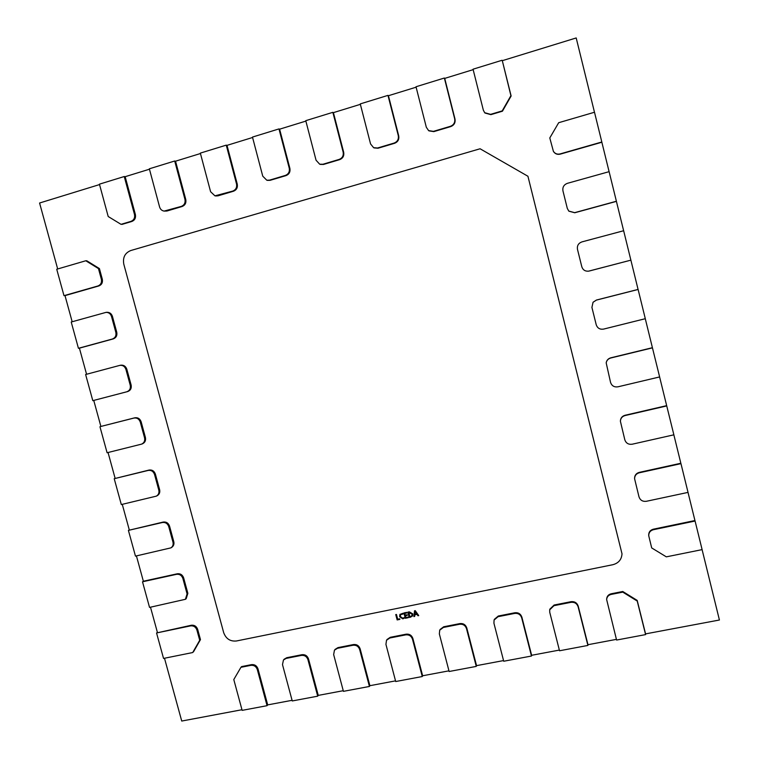 <?xml version="1.0" encoding="UTF-8"?>
<svg xmlns="http://www.w3.org/2000/svg" width="759" height="759" viewBox="0 0 759 759"><rect width="100%" height="100%" fill="white"/><g stroke="black" fill="none" stroke-linecap="round" stroke-linejoin="round"><path stroke-width="1.14" d="M128.404 530.38L163.242 522.05C166.297 521.68 168.394 523.036 169.551 526.11L173.783 541.67L169.551 526.11C168.394 523.036 166.297 521.68 163.242 522.05C166.297 521.68 168.394 523.036 169.551 526.11L173.783 541.67C174.314 544.108 173.631 546.006 171.733 547.362L170.927 547.865C172.824 546.508 173.507 544.611 172.976 542.163L168.735 526.575C167.578 523.492 165.471 522.145 162.417 522.515L128.404 530.38L135.472 556.119L170.927 547.865M173.783 541.67C174.314 544.108 173.631 546.006 171.733 547.362C173.631 546.006 174.314 544.108 173.783 541.67L172.976 542.163M141.591 444.129L142.455 443.806C144.997 442.592 145.984 440.495 145.415 437.507C145.984 440.495 144.997 442.592 142.455 443.806C144.997 442.592 145.984 440.495 145.415 437.507L141.136 421.786C139.979 418.683 137.872 417.355 134.827 417.792C137.872 417.355 139.979 418.683 141.136 421.786L145.415 437.507L141.136 421.786C139.979 418.683 137.872 417.355 134.827 417.792L100.89 426.444L133.945 418.067C137 417.63 139.106 418.959 140.273 422.07L144.561 437.82C145.13 440.808 144.134 442.905 141.591 444.129L107.095 452.743L99.96 426.738M100.89 426.444L134.827 417.792L100.89 426.444L93.755 400.42L92.807 400.657L85.625 374.51L119.894 365.364C122.825 365.079 124.837 366.426 125.928 369.405L130.235 385.24C130.814 388.513 129.656 390.695 126.781 391.786L92.807 400.657M106.013 312.376L106.943 312.291C109.647 312.262 111.478 313.628 112.427 316.38L116.753 332.262L112.427 316.38C111.478 313.628 109.647 312.262 106.943 312.291C109.647 312.262 111.478 313.628 112.427 316.38L116.753 332.262C117.332 335.544 116.184 337.755 113.309 338.884L78.433 348.296L71.223 322.015L106.013 312.376C108.717 312.347 110.548 313.714 111.507 316.475L115.842 332.385C116.421 335.677 115.264 337.888 112.389 339.017L78.433 348.296M278.97 128.916L279.616 129.182L289.891 168.413C290.45 171.904 289.17 174.295 286.039 175.595L270.157 180.31L286.039 175.595C289.17 174.295 290.45 171.904 289.891 168.413C290.45 171.904 289.17 174.295 286.039 175.595L270.157 180.31L266.788 180.225L269.492 180.149L285.393 175.414C288.534 174.124 289.824 171.724 289.255 168.232L278.97 128.916L252.472 137.075L262.747 176.154L266.788 180.225M124.248 176.524L125.169 176.686L135.396 214.579C135.975 217.937 134.798 220.233 131.867 221.457L121.943 224.408L131.867 221.457C134.798 220.233 135.975 217.937 135.396 214.579C135.975 217.937 134.798 220.233 131.867 221.457L121.023 224.332L130.965 221.372C133.907 220.148 135.074 217.852 134.495 214.484L124.248 176.524L99.429 184.162L108.205 216.514L121.023 224.332M648.746 535.807L648.689 535.285C648.632 532.135 650.178 530.105 653.319 529.194C650.178 530.105 648.632 532.135 648.689 535.285C648.632 532.135 650.178 530.105 653.319 529.194L694.94 520.541L695.083 521.044L653.376 529.716C650.235 530.617 648.689 532.657 648.746 535.807L651.696 547.932L666.326 556.85L702.113 549.62L695.083 521.044M226.258 145.14L227.007 145.367L237.263 184.143C237.833 187.587 236.58 189.94 233.525 191.211L217.994 195.831L233.525 191.211C236.58 189.94 237.833 187.587 237.263 184.143C237.833 187.587 236.58 189.94 233.525 191.211L217.994 195.831L214.93 195.841L232.795 191.078C235.859 189.797 237.112 187.435 236.533 183.982L226.258 145.14L200.338 153.109L210.604 191.733L214.93 195.841M319.681 164.2L323.495 164.447L320.26 164.39L323.495 164.447L339.719 159.618C342.926 158.299 344.254 155.87 343.694 152.341C344.254 155.87 342.926 158.299 339.719 159.618L323.495 164.447L339.719 159.618C342.926 158.299 344.254 155.87 343.694 152.341L332.859 112.332L343.153 152.123C343.713 155.661 342.394 158.09 339.178 159.409L322.917 164.257L319.681 164.2L316.057 160.225L305.763 120.672L332.859 112.332M283.468 659.969L286.769 657.702L302.016 654.694L286.769 657.702L284.075 659.258L286.769 657.702L302.016 654.694C305.184 654.4 307.357 655.804 308.505 658.916L318.258 695.396L317.708 696.174L292.253 700.955L282.49 664.609L283.468 659.969L286.162 658.404L301.427 655.406C304.615 655.112 306.778 656.516 307.936 659.628L317.708 696.174M484.678 112.702L490.864 114.647L502.439 111.203L490.864 114.647L484.944 113.006L490.864 114.647L502.439 111.203L511.13 96.004L502.306 60.682L510.911 95.662L502.202 110.899L490.608 114.353L484.678 112.702L483.36 110.216L473.047 69.202L502.06 60.274M502.439 111.203L511.13 96.004L502.202 110.899M511.13 96.004L502.306 60.682L510.911 95.662M606.185 362.878L606.213 362.688C606.735 360.183 608.263 358.561 610.777 357.821C608.263 358.561 606.735 360.183 606.213 362.688C606.735 360.183 608.263 358.561 610.777 357.821L652.408 347.698L659.628 376.938L617.902 386.824C614.24 387.327 611.792 385.876 610.568 382.479L606.185 362.878C606.707 360.364 608.234 358.741 610.748 358.001L652.474 347.859M652.408 347.698L610.777 357.821L652.408 347.698L645.283 318.714M568.785 211.078L574.762 212.757L568.889 211.182L574.762 212.757L616.393 201.249L574.667 212.653L568.785 211.078L567.305 208.412L562.941 190.841C562.41 187.188 563.899 184.684 567.39 183.327L609.116 171.667L616.393 201.249M593.045 302.281L596.432 300.042L593.102 302.205L596.432 300.042L638.11 289.473L645.302 318.704L603.576 329.102C599.904 329.643 597.456 328.201 596.232 324.786L591.916 307.414L593.045 302.281L596.384 300.109L638.11 289.473M622.778 592.134L622.769 591.498L637.19 600.397L622.769 591.498L611.204 593.775C608.471 594.487 606.963 596.185 606.669 598.889C606.963 596.185 608.471 594.487 611.204 593.775L622.769 591.498L611.204 593.775C608.471 594.487 606.963 596.185 606.669 598.889L606.64 599.534C606.934 596.83 608.452 595.122 611.185 594.411L622.778 592.134L637.218 601.052L645.605 634.6L616.593 640.046L606.64 599.534M622.769 591.498L637.19 600.397L645.605 634.6M702.094 549.62L719.418 620.008L645.558 633.888L637.218 601.052M549.677 609.838L554.117 605.027L571.11 601.678L554.117 605.027L549.82 609.183L554.117 605.027L571.11 601.678C574.639 601.337 577.001 602.807 578.197 606.09L587.902 645.435L559.525 650.767L549.744 612.295L549.677 609.838L553.985 605.673L571.015 602.323C574.554 601.982 576.916 603.452 578.111 606.745L587.902 645.435M634.6 478.768L634.581 478.35C634.628 475.276 636.175 473.293 639.211 472.392C636.175 473.293 634.628 475.276 634.581 478.35C634.628 475.276 636.175 473.293 639.211 472.392L680.965 463.645L688.034 492.392L646.326 501.301C642.655 501.718 640.216 500.238 639.002 496.87L634.6 478.768C634.647 475.694 636.203 473.701 639.249 472.8L680.965 463.645M620.388 421.226L620.397 420.922C620.615 418.01 622.162 416.131 625.036 415.268C622.162 416.131 620.615 418.01 620.397 420.922C620.615 418.01 622.162 416.131 625.036 415.268L666.668 405.648L673.869 434.822L632.152 444.224C628.49 444.689 626.042 443.218 624.828 439.841L620.388 421.226C620.606 418.313 622.162 416.425 625.036 415.562L666.763 405.923M587.969 644.704L578.197 606.09C577.001 602.807 574.639 601.337 571.11 601.678C574.639 601.337 577.001 602.807 578.197 606.09L587.969 644.704L616.422 639.363M156.553 632.959L191.372 625.236C194.418 624.932 196.524 626.308 197.663 629.353L200.461 639.619L197.663 629.353C196.524 626.308 194.418 624.932 191.372 625.236C194.418 624.932 196.524 626.308 197.663 629.353L200.461 639.619L192.71 652.541L199.712 640.292L196.904 630.008C195.756 626.953 193.659 625.577 190.604 625.881L156.553 632.959L163.546 658.433L192.71 652.541M439.708 630.198L443.683 626.782L459.935 623.585L443.683 626.782L440.049 629.515L443.683 626.782L459.935 623.585C463.322 623.253 465.599 624.704 466.776 627.911L476.272 666.402L449.129 671.497L439.347 633.907L439.708 630.198L443.351 627.456L459.631 624.249C463.018 623.926 465.305 625.378 466.491 628.594L476.272 666.402M476.548 665.643L466.776 627.911C465.599 624.704 463.322 623.253 459.935 623.585C463.322 623.253 465.599 624.704 466.776 627.911L476.548 665.643L503.549 660.577M98.461 268.591L99.42 268.582L86.763 260.773L99.42 268.582L102.313 279.227C102.892 282.528 101.753 284.767 98.879 285.934C101.753 284.767 102.892 282.528 102.313 279.227L99.42 268.582L102.313 279.227C102.892 282.528 101.753 284.767 98.879 285.934L63.993 295.668L97.93 285.972C100.805 284.805 101.953 282.566 101.364 279.246L98.461 268.591L85.786 260.764L56.735 269.246L63.993 295.668M334.453 650.169L337.954 647.617L353.523 644.543L337.954 647.617L334.985 649.467L337.954 647.617L353.523 644.543C356.768 644.239 358.969 645.662 360.136 648.803L369.889 685.69L369.424 686.459L343.429 691.345L333.656 654.59L334.453 650.169L337.432 648.309L353.03 645.245C356.284 644.941 358.485 646.355 359.652 649.505L369.424 686.459M369.889 685.69L360.136 648.803C358.969 645.662 356.768 644.239 353.523 644.543C356.768 644.239 358.969 645.662 360.136 648.803L369.889 685.69L395.534 680.87M680.842 463.256L639.211 472.392L680.842 463.256L673.85 434.831M588.576 271.162L630.871 260.157L588.576 271.162C585.161 271.428 582.903 269.957 581.811 266.77L577.466 249.294C576.944 245.669 578.434 243.203 581.925 241.893L623.651 230.736L638.072 289.426L596.432 300.042L638.072 289.426M553.387 151.326L553.52 151.563C555.133 153.916 557.362 154.779 560.218 154.143C557.362 154.779 555.133 153.916 553.52 151.563C555.133 153.916 557.362 154.779 560.218 154.143L601.821 141.999L560.095 153.925C557.229 154.561 555 153.697 553.387 151.326L549.791 137.948L558.69 122.702L594.496 112.247L601.821 141.999M616.412 201.372L574.762 212.757L616.412 201.372L623.632 230.745M318.258 695.396L308.505 658.916C307.357 655.804 305.184 654.4 302.016 654.694C305.184 654.4 307.357 655.804 308.505 658.916L318.258 695.396L343.258 690.699M694.94 520.541L653.319 529.194L694.94 520.541L688.015 492.392M333.419 112.636L343.694 152.341L333.419 112.636L360.373 104.334M217.994 195.831L215.698 195.974L217.235 195.708M270.157 180.31L267.462 180.386L269.492 180.149M119.894 365.364L120.795 365.183C123.726 364.899 125.738 366.246 126.819 369.225L131.127 385.022L126.819 369.225C125.738 366.246 123.726 364.899 120.795 365.183C123.726 364.899 125.738 366.246 126.819 369.225L131.127 385.022C131.696 388.285 130.548 390.468 127.673 391.559L93.755 400.42M79.41 348.153L113.309 338.884C116.184 337.755 117.332 335.544 116.753 332.262C117.332 335.544 116.184 337.755 113.309 338.884L79.41 348.153L86.573 374.263M114.22 478.692L149.068 470.058C152.123 469.65 154.219 470.997 155.377 474.09L159.637 489.726L155.377 474.09C154.219 470.997 152.123 469.65 149.068 470.058C152.123 469.65 154.219 470.997 155.377 474.09L159.637 489.726C160.187 492.42 159.362 494.432 157.151 495.731L156.316 496.149C158.527 494.84 159.362 492.828 158.802 490.124L154.542 474.46C153.375 471.367 151.269 470.02 148.214 470.428L114.22 478.692L121.317 504.564L156.316 496.149M159.637 489.726C160.187 492.42 159.362 494.432 157.151 495.731C159.362 494.432 160.187 492.42 159.637 489.726L158.802 490.124M428.598 130.595L433.806 131.63L428.968 130.861L433.806 131.63L450.789 126.573C454.138 125.197 455.552 122.702 455.002 119.087C455.552 122.702 454.138 125.197 450.789 126.573L433.806 131.63L450.789 126.573C454.138 125.197 455.552 122.702 455.002 119.087L444.366 78.025L454.679 118.793C455.22 122.417 453.816 124.922 450.448 126.298L433.436 131.364L428.598 130.595L426.321 127.265L416.008 86.754L444.366 78.025M373.618 147.692L378.029 148.223L374.102 147.92L378.029 148.223L394.623 143.28C397.906 141.933 399.272 139.476 398.722 135.899C399.272 139.476 397.906 141.933 394.623 143.28L378.029 148.223L394.623 143.28C397.906 141.933 399.272 139.476 398.722 135.899L387.972 95.378L398.285 135.643C398.836 139.229 397.469 141.696 394.187 143.043L377.555 147.996L373.618 147.692L370.563 143.935L360.259 103.907L387.972 95.378M559.355 650.084L531.642 655.292L521.869 617.124C520.683 613.87 518.369 612.418 514.906 612.75C518.369 612.418 520.683 613.87 521.869 617.124C520.683 613.87 518.369 612.418 514.906 612.75L498.293 616.023L494.308 619.391L498.293 616.023L514.906 612.75L498.293 616.023L494.071 620.056L498.056 616.688L514.706 613.414C518.169 613.073 520.494 614.534 521.68 617.788L531.471 656.032L503.72 661.241L493.929 623.224L494.071 620.056M531.642 655.292L531.471 656.032M388.437 95.71L398.722 135.899L388.437 95.71L416.122 87.19M127.673 391.559C130.548 390.468 131.696 388.285 131.127 385.022C131.696 388.285 130.548 390.468 127.673 391.559L126.781 391.786M292.082 700.31L267.699 704.893L257.965 668.812C256.817 665.738 254.682 664.343 251.58 664.628L241.618 666.592L251.58 664.628C254.682 664.343 256.817 665.738 257.965 668.812C256.817 665.738 254.682 664.343 251.58 664.628L241.618 666.592L240.935 667.313L250.906 665.349C254.028 665.064 256.163 666.459 257.31 669.542L267.064 705.68L242.14 710.367L233.791 679.561L240.935 667.313M267.699 704.893L267.064 705.68M444.717 78.395L455.002 119.087L444.717 78.395L473.161 69.648M185.414 599.297L186.192 598.699L187.862 593.339L186.192 598.699L187.862 593.339L183.64 577.865C182.492 574.8 180.395 573.443 177.34 573.776C180.395 573.443 182.492 574.8 183.64 577.865L187.862 593.339L183.64 577.865C182.492 574.8 180.395 573.443 177.34 573.776L142.512 581.792L176.543 574.326C179.598 573.994 181.705 575.36 182.862 578.424L187.084 593.927L185.414 599.297L149.542 607.409L142.512 581.792M64.999 295.612L98.879 285.934L64.999 295.612L72.171 321.75M99.42 268.582L86.763 260.773L85.786 260.764M386.521 640.245L390.249 637.313L406.16 634.173L390.249 637.313L386.957 639.552L390.249 637.313L406.16 634.173C409.471 633.86 411.71 635.292 412.877 638.471L422.64 675.776L422.27 676.535L395.705 681.525L385.933 644.363L386.521 640.245L389.822 637.996L405.752 634.866C409.073 634.552 411.321 635.985 412.488 639.163L422.27 676.535M174.703 161.003L175.538 161.193L185.775 199.522C186.353 202.928 185.139 205.253 182.151 206.495L166.952 211.021L182.151 206.495C185.139 205.253 186.353 202.928 185.775 199.522C186.353 202.928 185.139 205.253 182.151 206.495L166.952 211.021L164.124 211.087L181.325 206.391C184.323 205.139 185.538 202.814 184.959 199.399L174.703 161.003L149.343 168.802L159.589 206.979C160.339 209.323 161.847 210.698 164.124 211.087M601.859 142.246L560.218 154.143L601.859 142.246L609.097 171.667M200.461 639.619L193.469 651.858L199.712 640.292M166.952 211.021L166.107 210.917M422.64 675.776L412.877 638.471C411.71 635.292 409.471 633.86 406.16 634.173C409.471 633.86 411.71 635.292 412.877 638.471L422.64 675.776L448.958 670.833M143.366 581.233L177.34 573.776L143.366 581.233L136.421 555.901M666.668 405.648L625.036 415.268L666.668 405.648L659.609 376.938M589.231 271.029L630.871 260.157L589.164 271.039M223.687 632.664L123.793 264.151C122.626 257.472 124.96 252.937 130.795 250.527L480.086 148.773L527.932 176.259L622.01 553.804C621.612 559.535 618.566 563.169 612.855 564.705L236.428 640.985C230.224 641.583 225.983 638.803 223.687 632.664M502.306 60.682L576.195 37.95L594.477 112.256M57.684 268.971L39.582 203.014L99.543 184.57M125.169 176.686L149.447 169.219M175.538 161.193L200.452 153.527M227.007 145.367L252.576 137.493M279.616 129.182L305.877 121.098M241.969 709.731L181.733 721.05L164.494 658.243M157.379 632.304L150.491 607.209M129.286 529.905L122.265 504.337M115.121 478.312L108.044 452.506M637.19 600.397L645.558 633.888M399.87 619.382L397.147 619.923L395.743 614.581L396.454 614.439L397.707 619.192L399.708 618.794L399.87 619.382M404.205 618.215L402.83 618.851L399.642 616.716L399.908 614.439L402.915 613.291L403.105 614.012L400.534 614.724L400.344 616.536L402.773 618.253L404.054 617.636L404.205 618.215M408.171 617.712L405.315 618.291L403.911 612.94L406.644 612.39L406.796 612.978L404.784 613.386L405.249 615.141L407.128 614.762L407.279 615.35L405.401 615.729L405.875 617.56L408.019 617.124L408.171 617.712M409.215 617.503L407.82 612.152L409.319 611.849L412.792 613.898L412.583 615.966L409.215 617.503L408.086 612.096M418.731 615.596L417.953 615.758L417.014 614.363L414.803 614.809L414.689 616.412L413.902 616.564L414.528 610.805L415.239 610.653L418.731 615.596M399.794 619.107L397.355 619.6L396.027 614.524M402.83 618.851L399.851 616.393L400.021 614.287M404.168 618.082L403.029 618.528M401.767 613.917L400.638 614.572M402.991 613.604L401.966 613.595M408.105 617.446L405.515 617.959L404.186 612.883M406.729 612.712L404.784 613.386M407.213 615.084L405.401 615.729M410.666 617.219L409.414 617.181M412.668 615.796L410.866 616.887M418.551 615.35L417.203 614.04L414.803 614.809M414.708 616.118L414.101 616.242L414.689 610.767M412.033 615.577L412.279 613.737L408.883 612.276L409.775 616.773L411.938 615.748L412.08 614.059L408.684 612.598M416.625 613.822L415.22 611.061L414.831 614.183L416.625 613.822L415.239 611.061M169.551 526.11L168.735 526.575M163.242 522.05L162.417 522.515M145.415 437.507L144.561 437.82M141.136 421.786L140.273 422.07M134.827 417.792L133.945 418.067M653.319 529.194L653.376 529.716M323.495 164.447L322.917 164.257M339.719 159.618L339.178 159.409M343.694 152.341L343.153 152.123M611.204 593.775L611.185 594.411M578.197 606.09L578.111 606.745M571.11 601.678L571.015 602.323M554.117 605.027L553.985 605.673M466.776 627.911L466.491 628.594M459.935 623.585L459.631 624.249M443.683 626.782L443.351 627.456M360.136 648.803L359.652 649.505M353.523 644.543L353.03 645.245M337.954 647.617L337.432 648.309M308.505 658.916L307.936 659.628M302.016 654.694L301.427 655.406M286.769 657.702L286.162 658.404M233.525 191.211L232.795 191.078M237.263 184.143L236.533 183.982M131.867 221.457L130.965 221.372M135.396 214.579L134.495 214.484M286.039 175.595L285.393 175.414M289.891 168.413L289.255 168.232M113.309 338.884L112.389 339.017M116.753 332.262L115.842 332.385M112.427 316.38L111.507 316.475M155.377 474.09L154.542 474.46M149.068 470.058L148.214 470.428M378.029 148.223L377.555 147.996M521.869 617.124L521.68 617.788M514.906 612.75L514.706 613.414M498.293 616.023L498.056 616.688M131.127 385.022L130.235 385.24M126.819 369.225L125.928 369.405M257.965 668.812L257.31 669.542M251.58 664.628L250.906 665.349M187.862 593.339L187.084 593.927M183.64 577.865L182.862 578.424M177.34 573.776L176.543 574.326M98.879 285.934L97.93 285.972M102.313 279.227L101.364 279.246M197.663 629.353L196.904 630.008M191.372 625.236L190.604 625.881M182.151 206.495L181.325 206.391M185.775 199.522L184.959 199.399M412.877 638.471L412.488 639.163M406.16 634.173L405.752 634.866M390.249 637.313L389.822 637.996"/></g></svg>

